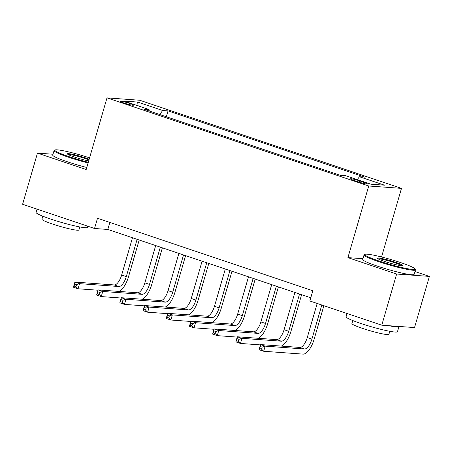 <?xml version="1.0" encoding="UTF-8"?>
<svg xmlns="http://www.w3.org/2000/svg" width="452" height="452" viewBox="0 0 452 452"><rect width="100%" height="100%" fill="white"/><g stroke="black" fill="none" stroke-linecap="round" stroke-linejoin="round"><path stroke-width="0.68" d="M124.063 103.045A6.848 0.65 16.2 0 0 133.476 105.158A6.848 0.65 16.2 0 0 129.73 103.457A6.848 0.65 16.2 0 0 120.317 101.338A6.848 0.65 16.2 0 0 124.063 103.045M401.483 188.371L139.764 100.259L107 97.881L368.725 185.992L401.483 188.371L381.55 256.985M362.945 258.713L347.916 257.623L396.641 274.025L429.4 276.404L414.953 271.539M429.4 276.404L414.535 327.57L381.776 325.191L396.641 274.025M381.776 325.191L309.846 300.976L312.818 290.743L97.502 218.254L94.53 228.486L107.808 229.452L310.773 297.783M363.707 182.246L359.622 180.873A6.639 0.627 16.2 0 0 350.509 178.822A6.639 0.627 16.2 0 0 354.136 180.472L358.216 181.851A6.639 0.627 16.2 0 0 367.335 183.902A6.639 0.627 16.2 0 0 363.707 182.246L363.385 183.348M357.289 179.619L359.436 176.743L364.798 177.133L168.037 110.893L166.336 116.752M359.436 176.743L384.499 185.179L370.86 184.19L345.803 175.749L340.446 175.365L143.691 109.124L149.047 109.514L123.989 101.078L137.623 102.067L162.68 110.503L168.037 110.893M52.997 154.239L37.465 153.109L22.6 204.276L94.53 228.486M37.465 153.109L86.191 169.511L107 97.881M347.916 257.623L368.725 185.992M109.853 222.412L107.808 229.452M162.68 110.503L159.692 114.509M149.25 110.994L149.047 109.514M137.623 102.067L138.171 105.853M317.18 303.445L307.275 337.525A10.707 4.322 -71.4 0 1 299.874 347.435L260.516 344.582L265.16 346.142L263.674 351.26L303.032 354.119A16.057 6.481 108.6 0 0 314.129 339.249L323.875 305.699M321.818 305.004L311.914 339.09A10.707 4.322 -71.4 0 1 304.518 349L265.16 346.142L262.171 347.125L260.312 346.503L259.719 348.548L261.572 349.17L262.171 347.125M261.572 349.17L263.674 351.26L259.03 349.695L260.516 344.582L260.312 346.503M259.03 349.695L259.719 348.548M281.263 346.085A16.057 6.481 108.6 0 0 290.93 331.44L301.603 294.693M299.546 293.998L288.715 331.276A10.707 4.322 -71.4 0 1 281.313 341.187L241.956 338.333L240.47 343.447L260.425 344.899M294.902 292.438L284.071 329.717A10.707 4.322 -71.4 0 1 276.675 339.627L237.317 336.768L241.956 338.333L238.967 339.316L237.108 338.689L236.515 340.735L238.373 341.362L238.967 339.316M238.373 341.362L240.47 343.447L235.831 341.887L237.317 336.768L237.108 338.689M235.831 341.887L236.515 340.735M258.058 338.277A16.057 6.481 108.6 0 0 267.725 323.626L278.398 286.884M276.341 286.189L265.51 323.468A10.707 4.322 -71.4 0 1 258.109 333.378L218.751 330.519L217.265 335.638L237.221 337.085M271.703 284.624L260.872 321.903A10.707 4.322 -71.4 0 1 253.47 331.813L214.112 328.96L218.751 330.519L215.762 331.502L213.909 330.881L213.316 332.926L215.169 333.548L215.762 331.502M215.169 333.548L217.265 335.638L212.626 334.073L214.112 328.96L213.909 330.881M212.626 334.073L213.316 332.926M234.854 330.463A16.057 6.481 108.6 0 0 244.521 315.818L255.199 279.07M253.137 278.375L242.312 315.654A10.707 4.322 -71.4 0 1 234.91 325.564L195.552 322.711L194.066 327.824L214.022 329.276M248.498 276.816L237.667 314.095A10.707 4.322 -71.4 0 1 230.266 324.005L190.908 321.146L195.552 322.711L192.563 323.694L190.704 323.067L190.111 325.112L191.964 325.739L192.563 323.694M191.964 325.739L194.066 327.824L189.422 326.265L190.908 321.146L190.704 323.067M189.422 326.265L190.111 325.112M211.655 322.655A16.057 6.481 108.6 0 0 221.322 308.004L231.995 271.262M229.938 270.567L219.107 307.846A10.707 4.322 -71.4 0 1 211.705 317.756L172.348 314.897L170.862 320.016L190.817 321.462M225.294 269.002L214.468 306.281A10.707 4.322 -71.4 0 1 207.067 316.191L167.709 313.338L172.348 314.897L169.359 315.88L167.506 315.259L166.907 317.304L168.765 317.925L169.359 315.88M168.765 317.925L170.862 320.016L166.223 318.451L167.709 313.338L167.506 315.259M166.223 318.451L166.907 317.304M379.109 261.036A26.12 2.475 16.2 0 0 414.942 268.844A26.12 2.475 16.2 0 0 400.715 262.601A26.12 2.475 16.2 0 0 365.013 254.34A26.12 2.475 16.2 0 0 379.109 261.036M414.942 268.844L415.382 269.635A26.758 2.537 -163.8 0 1 415.428 269.9A26.758 2.537 -163.8 0 1 378.663 261.629A26.758 2.537 -163.8 0 1 364.035 254.968A26.758 2.537 -163.8 0 1 364.222 254.77L365.013 254.34M384.511 261.425A13.057 1.237 -163.8 0 1 377.397 258.307A13.057 1.237 -163.8 0 1 395.314 262.211A13.057 1.237 -163.8 0 1 402.359 265.561A13.057 1.237 -163.8 0 1 384.511 261.425M401.529 265.646A12.419 1.175 16.2 0 0 394.867 262.804A12.419 1.175 16.2 0 0 378.047 258.827M398.958 326.434A26.758 2.537 -163.8 0 1 398.958 326.587L397.472 331.706A26.758 2.537 -163.8 0 1 360.707 323.434A26.758 2.537 -163.8 0 1 346.079 316.773L347.034 313.496M398.958 326.587A26.758 2.537 -163.8 0 1 388.844 325.706M389.788 331.305L388.912 334.322A19.267 1.825 -163.8 0 1 362.442 328.367A19.267 1.825 -163.8 0 1 351.905 323.57L352.786 320.553M415.428 269.9L414.122 274.404A26.758 2.537 -163.8 0 1 377.358 266.132A26.758 2.537 -163.8 0 1 362.73 259.471L364.035 254.968M89.575 157.861A26.12 2.475 16.2 0 0 55.025 149.985A26.12 2.475 16.2 0 0 69.122 156.68A26.12 2.475 16.2 0 0 88.287 162.296M88.089 162.969A26.758 2.537 -163.8 0 1 68.681 157.273A26.758 2.537 -163.8 0 1 54.048 150.612A26.758 2.537 -163.8 0 1 54.234 150.414L55.025 149.985M88.688 160.906A13.057 1.237 -163.8 0 1 74.523 157.07A13.057 1.237 -163.8 0 1 67.41 153.946A13.057 1.237 -163.8 0 1 85.326 157.855A13.057 1.237 -163.8 0 1 89.168 159.251M88.965 159.952A12.419 1.175 16.2 0 0 84.886 158.449A12.419 1.175 16.2 0 0 68.066 154.465M87.812 226.226L87.49 227.35A26.758 2.537 -163.8 0 1 50.726 219.079A26.758 2.537 -163.8 0 1 36.092 212.417L37.047 209.135M79.801 226.944L78.925 229.966A19.267 1.825 -163.8 0 1 52.455 224.011A19.267 1.825 -163.8 0 1 41.923 219.214L42.799 216.197M86.784 167.472A26.758 2.537 -163.8 0 1 67.371 161.776A26.758 2.537 -163.8 0 1 52.743 155.115L54.048 150.612M188.45 314.841A16.057 6.481 108.6 0 0 198.117 300.196L208.796 263.448M206.733 262.753L195.902 300.032A10.707 4.322 -71.4 0 1 188.501 309.942L149.143 307.089L147.657 312.202L167.619 313.654M202.095 261.194L191.264 298.473A10.707 4.322 -71.4 0 1 183.862 308.383L144.504 305.524L149.143 307.089L146.154 308.072L144.301 307.445L143.708 309.49L145.561 310.117L146.154 308.072M145.561 310.117L147.657 312.202L143.018 310.643L144.504 305.524L144.301 307.445M143.018 310.643L143.708 309.49M165.246 307.032A16.057 6.481 108.6 0 0 174.913 292.382L185.591 255.64M183.529 254.945L172.704 292.224A10.707 4.322 -71.4 0 1 165.302 302.134L125.944 299.275L124.458 304.394L144.414 305.84M178.89 253.38L168.059 290.659A10.707 4.322 -71.4 0 1 160.663 300.569L121.305 297.715L125.944 299.275L122.955 300.258L121.096 299.636L120.503 301.682L122.362 302.303L122.955 300.258M122.362 302.303L124.458 304.394L119.814 302.829L121.305 297.715L121.096 299.636M119.814 302.829L120.503 301.682M142.047 299.218A16.057 6.481 108.6 0 0 151.714 284.574L162.387 247.826M160.33 247.131L149.499 284.41A10.707 4.322 -71.4 0 1 142.097 294.32L102.74 291.467L101.254 296.58L121.209 298.032M155.691 245.572L144.86 282.85A10.707 4.322 -71.4 0 1 137.459 292.76L98.101 289.901L102.74 291.467L99.751 292.45L97.898 291.822L97.299 293.868L99.157 294.495L99.751 292.45M99.157 294.495L101.254 296.58L96.615 295.02L98.101 289.901L97.898 291.822M96.615 295.02L97.299 293.868M118.842 291.41A16.057 6.481 108.6 0 0 128.509 276.76L139.188 240.018M137.125 239.323L126.294 276.601A10.707 4.322 -71.4 0 1 118.899 286.512L79.541 283.653L78.055 288.772L98.011 290.218M132.487 237.758L121.656 275.036A10.707 4.322 -71.4 0 1 114.254 284.946L74.896 282.093L79.541 283.653L76.552 284.636L74.693 284.014L74.1 286.059L75.953 286.681L76.552 284.636M75.953 286.681L78.055 288.772L73.41 287.206L74.896 282.093L74.693 284.014M73.41 287.206L74.1 286.059M359.244 182.184L359.622 180.873M311.914 339.09L307.275 337.525M304.518 349L299.874 347.435M288.715 331.276L284.071 329.717M281.313 341.187L276.675 339.627M265.51 323.468L260.872 321.903M258.109 333.378L253.47 331.813M242.312 315.654L237.667 314.095M234.91 325.564L230.266 324.005M219.107 307.846L214.468 306.281M211.705 317.756L207.067 316.191M195.902 300.032L191.264 298.473M188.501 309.942L183.862 308.383M172.704 292.224L168.059 290.659M165.302 302.134L160.663 300.569M149.499 284.41L144.86 282.85M142.097 294.32L137.459 292.76M126.294 276.601L121.656 275.036M118.899 286.512L114.254 284.946"/></g></svg>

